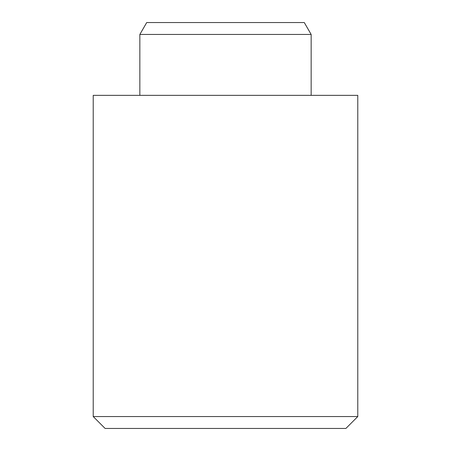 <?xml version="1.0" encoding="UTF-8"?>
<svg xmlns="http://www.w3.org/2000/svg" width="451" height="451" viewBox="0 0 451 451"><rect width="100%" height="100%" fill="white"/><g stroke="black" fill="none" stroke-linecap="round" stroke-linejoin="round"><path stroke-width="0.68" d="M345.889 428.45L105.111 428.45L93.216 416.555L357.784 416.555L345.889 428.45M139.849 34.445L146.716 22.55L304.284 22.55L311.151 34.445L139.849 34.445L139.849 95.353M357.784 416.555L357.784 95.353L93.216 95.353L93.216 416.555M311.151 34.445L311.151 95.353"/></g></svg>
